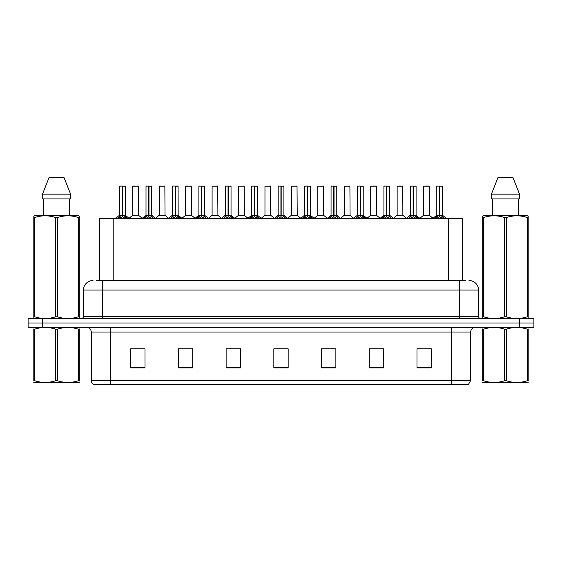 <?xml version="1.0" encoding="UTF-8"?>
<svg xmlns="http://www.w3.org/2000/svg" width="562" height="562" viewBox="0 0 562 562"><rect width="100%" height="100%" fill="white"/><g stroke="black" fill="none" stroke-linecap="round" stroke-linejoin="round"><path stroke-width="0.84" d="M99.495 280.522L99.495 218.492L462.603 218.492L462.603 280.522M470.724 380.439L468.385 384.548L451.637 384.548L451.637 380.439L470.724 380.439L470.724 332.058A4.77 4.77 0 0 1 475.494 327.288M451.637 384.548L93.615 384.548A4.77 4.77 0 0 1 91.276 380.439L91.276 332.058C90.995 329.156 89.407 327.569 86.506 327.288M42.417 318.696L533.9 318.696L533.9 322.988L28.1 322.988L28.1 327.288L42.417 327.288L42.417 322.988L28.1 322.988L28.1 318.696L42.417 318.696L42.417 322.988L533.9 322.988L533.9 327.288L42.417 327.288M431.307 367.892L431.307 348.805L416.99 348.805L416.99 367.892L431.307 367.892M383.593 367.892L383.593 348.805L369.276 348.805L369.276 367.892L383.593 367.892M335.872 367.892L335.872 348.805L321.562 348.805L321.562 367.892L335.872 367.892M145.01 367.892L145.01 348.805L130.693 348.805L130.693 367.892L145.01 367.892M192.724 367.892L192.724 348.805L178.407 348.805L178.407 367.892L192.724 367.892M240.438 367.892L240.438 348.805L226.128 348.805L226.128 367.892L240.438 367.892M288.158 367.892L288.158 348.805L273.842 348.805L273.842 367.892L288.158 367.892M442.954 384.548L119.046 384.548M383.207 348.904L377.151 348.904M369.993 348.904L383.593 348.904M422.863 348.904L430.021 348.904M237.817 348.904L231.755 348.904M178.407 348.904L192.106 348.904M184.947 348.904L178.885 348.904M132.077 348.904L139.236 348.904M330.337 348.904L324.281 348.904M277.466 348.904L284.625 348.904M240.438 348.904L226.128 348.904M335.872 348.904L321.562 348.904M96.559 280.522L465.659 280.522M96.341 280.522L102.537 280.522L102.537 290.069L83.45 290.069L83.45 316.308A2.389 2.389 0 0 1 81.069 318.696M92.997 280.522A9.54 9.54 0 0 0 83.45 290.069M469.003 280.522A9.54 9.54 0 0 1 478.55 290.069L478.55 316.308C478.691 317.762 479.484 318.556 480.932 318.696M117.451 218.604L119.186 216.77L122.312 215.19L122.312 216.855L122.439 214.67L122.558 215.19L125.691 216.77L127.426 218.604M119.573 186.141L122.312 186.043L119.573 186.141L119.573 215.148L122.312 215.19M125.298 186.141L122.558 186.141L122.558 215.155L125.298 215.148L125.298 186.141L119.671 186.043M122.558 186.141L125.207 186.043M122.312 186.141L122.312 215.155L119.573 215.148L115.596 218.492M122.558 186.043L122.558 215.19M125.691 218.499L122.558 216.855M122.312 216.855L119.186 218.499M122.312 186.043L122.312 215.148M122.397 186.043L121.483 186.043M138.512 215.155L138.421 186.043L132.794 186.141L132.794 215.148L135.779 215.148M134.697 186.043L132.885 186.043M136.376 215.148L132.794 215.148L129.042 218.302M143.886 218.604L145.621 216.77L148.747 215.19L148.747 216.855L148.874 214.67L148.993 215.19L152.126 216.77L153.862 218.604M146.008 186.141L148.754 186.043L146.008 186.141L146.008 215.148L148.747 215.19M151.733 186.141L148.993 186.141L148.993 215.155L151.733 215.148L151.733 186.141L146.106 186.043M148.993 186.141L151.642 186.043M148.747 186.141L148.747 215.155L146.008 215.148L142.031 218.492M148.993 186.043L148.993 215.19M152.126 218.499L148.993 216.855M148.747 216.855L145.621 218.499M148.754 186.043L148.747 215.148M148.832 186.043L147.918 186.043M170.321 218.604L172.056 216.77L175.182 215.19L175.182 216.855L175.267 214.677L175.435 216.855L175.351 186.043L178.077 186.043L172.541 186.043L175.267 186.043L175.182 215.19M175.428 215.19L178.561 216.77L180.297 218.604M175.189 186.043L172.541 186.043M178.168 186.141L175.428 186.141L175.428 215.155L178.168 215.148L178.077 186.043M172.443 186.141L172.443 215.148L175.182 215.155L172.443 215.148L168.467 218.492M175.182 186.141L175.182 215.148M178.561 218.499L175.435 216.855M175.182 216.855L172.056 218.499M175.267 186.043L174.353 186.043M196.756 218.604L198.491 216.77L201.618 215.19L201.618 216.855L201.744 214.67L201.87 215.19L204.997 216.77L206.732 218.604M198.878 186.141L201.625 186.043L198.878 186.141L198.878 215.148L201.618 215.19M204.603 186.141L201.87 186.141L201.87 215.155L204.603 215.148L204.603 186.141L198.976 186.043M201.87 186.141L204.512 186.043M201.618 186.141L201.618 215.155L198.878 215.148L194.902 218.492M201.863 186.043L201.87 215.19M204.997 218.499L201.87 216.855M201.618 216.855L198.491 218.499M201.625 186.043L201.618 215.148M201.702 186.043L200.789 186.043M223.191 218.604L224.926 216.77L228.053 215.19L228.053 216.855L228.179 214.67L228.305 215.19L231.432 216.77L233.167 218.604M225.313 186.141L228.06 186.043L225.313 186.141L225.313 215.148L228.053 215.19M231.038 186.141L228.305 186.141L228.305 215.155L231.038 215.148L231.038 186.141L225.411 186.043M228.305 186.141L230.947 186.043M228.053 186.141L228.053 215.155L225.313 215.148L221.337 218.492M228.298 186.043L228.305 215.19M231.432 218.499L228.305 216.855M228.053 216.855L224.926 218.499M228.06 186.043L228.053 215.148M228.137 186.043L227.224 186.043M162.811 215.148L159.137 215.337L165.038 215.337L164.856 186.043L159.229 186.141L159.229 215.148L162.214 215.148M161.132 186.043L159.32 186.043M189.246 215.148L185.572 215.337L191.473 215.337L191.291 186.043L185.664 186.141L185.664 215.148L188.649 215.148M187.567 186.043L185.755 186.043M215.682 215.148L212.007 215.337L217.908 215.337L217.726 186.043L212.099 186.141L212.099 215.148L215.084 215.148M79.263 382.385L33.811 382.462M79.263 381.022L79.263 380.706C79.263 383.017 79.263 383.017 79.263 380.706L78.42 380.706L78.42 329.213C71.437 326.901 64.426 326.901 57.38 329.213L55.694 329.213C48.711 326.901 41.7 326.901 34.661 329.213L33.811 329.213C33.811 326.901 33.811 326.901 33.811 329.213L33.811 328.903M57.38 329.213L57.38 380.706C64.37 383.017 71.381 383.017 78.42 380.706M57.38 380.706L55.694 380.706L55.694 329.213M79.263 328.903L79.263 329.213C79.263 326.901 79.263 326.901 79.263 329.213L78.42 329.213M79.263 329.213L79.263 380.706M34.661 329.213L34.661 380.706L33.811 380.706L33.811 329.213M34.661 380.706C41.644 383.017 48.655 383.017 55.694 380.706M33.811 380.706C33.811 383.017 33.811 383.017 33.811 380.706M528.189 382.385L482.737 382.462M528.189 381.022L528.189 380.706C528.189 383.017 528.189 383.017 528.189 380.706L527.339 380.706L527.339 329.213C520.356 326.901 513.345 326.901 506.306 329.213L504.62 329.213C497.63 326.901 490.619 326.901 483.58 329.213L482.737 329.213C482.737 326.901 482.737 326.901 482.737 329.213L482.737 328.903M506.306 329.213L506.306 380.706C513.289 383.017 520.3 383.017 527.339 380.706M506.306 380.706L504.62 380.706L504.62 329.213M528.189 328.903L528.189 329.213C528.189 326.901 528.189 326.901 528.189 329.213L527.339 329.213M528.189 329.213L528.189 380.706M483.58 329.213L483.58 380.706L482.737 380.706L482.737 329.213M483.58 380.706C490.563 383.017 497.574 383.017 504.62 380.706M482.737 380.706C482.737 383.017 482.737 383.017 482.737 380.706M78.968 318.696L79.263 316.771L78.42 316.771L78.42 217.557C71.437 215.246 64.426 215.246 57.38 217.557L55.694 217.557C48.711 215.246 41.7 215.246 34.661 217.557L33.811 217.557L33.811 216.244L34.921 215.625L33.811 216.244L33.811 317.368M57.38 217.557L57.38 316.771C64.37 319.075 71.381 319.075 78.42 316.771M57.38 316.771L55.694 316.771L55.694 217.557M34.661 217.557L34.661 316.771C41.644 319.075 48.655 319.075 55.694 316.771M34.661 316.771L33.811 316.771L34.113 318.696M79.263 222.784L79.263 216.244L78.16 215.625L79.263 216.244L79.263 217.557L78.42 217.557M78.16 215.625L34.921 215.625M43.527 198.927L43.527 215.625M69.555 215.625L69.555 198.927L69.555 215.625M63.991 177.452L70.594 194.157L70.594 198.927L42.48 198.927L42.48 194.157L49.091 177.452L42.48 194.157L70.594 194.157L63.991 177.452L49.091 177.452M79.263 317.368L79.263 217.557M527.887 318.696L528.189 316.771L527.339 316.771L527.339 217.557C520.356 215.246 513.345 215.246 506.306 217.557L504.62 217.557C497.63 215.246 490.619 215.246 483.58 217.557L482.737 217.557L482.737 216.244L483.84 215.625L482.737 216.244L482.737 317.368M506.306 217.557L506.306 316.771C513.289 319.075 520.3 319.075 527.339 316.771M506.306 316.771L504.62 316.771L504.62 217.557M483.58 217.557L483.58 316.771C490.563 319.075 497.574 319.075 504.62 316.771M483.58 316.771L482.737 316.771L483.032 318.696M528.189 222.784L528.189 216.244L527.079 215.625L528.189 216.244L528.189 217.557L527.339 217.557M527.079 215.625L483.84 215.625M492.445 198.927L492.445 215.625M518.473 215.625L518.473 198.927M512.909 177.452L519.52 194.157L519.52 198.927L491.406 198.927L491.406 194.157L498.009 177.452L491.406 194.157L519.52 194.157L512.909 177.452L498.009 177.452M528.189 317.368L528.189 217.557M249.626 218.604L251.362 216.77L254.488 215.19L254.488 216.855L254.614 214.67L254.741 215.19L257.867 216.77L259.602 218.604M251.748 186.141L254.495 186.043L251.748 186.141L251.748 215.148L254.488 215.19M257.473 186.141L254.741 186.141L254.741 215.155L257.473 215.148L257.473 186.141L251.846 186.043M254.741 186.141L257.382 186.043M254.488 186.141L254.488 215.155L251.748 215.148L247.772 218.492M254.734 186.043L254.741 215.19M257.867 218.499L254.741 216.855M254.488 216.855L251.362 218.499M254.495 186.043L254.488 215.148M254.572 186.043L253.659 186.043M276.061 218.604L277.797 216.77L280.923 215.19L280.923 216.855L281.049 214.67L281.176 215.19L284.302 216.77L286.037 218.604M278.183 186.141L280.93 186.043L278.183 186.141L278.183 215.148L280.923 215.19M283.908 186.141L281.176 186.141L281.176 215.155L283.908 215.148L283.908 186.141L278.281 186.043M281.176 186.141L283.817 186.043M280.923 186.141L280.923 215.155L278.183 215.148L274.207 218.492M281.169 186.043L281.176 215.19M284.302 218.499L281.176 216.855M280.923 216.855L277.797 218.499M280.93 186.043L280.923 215.148M281.007 186.043L280.094 186.043M302.497 218.604L304.232 216.77L307.358 215.19L307.358 216.855L307.484 214.67L307.611 215.19L310.737 216.77L312.472 218.604M304.618 186.141L307.365 186.043L304.618 186.141L304.618 215.148L307.358 215.19M310.343 186.141L307.611 186.141L307.611 215.155L310.343 215.148L310.343 186.141L304.716 186.043M307.611 186.141L310.252 186.043M307.358 186.141L307.358 215.155L304.618 215.148L300.642 218.492M307.604 186.043L307.611 215.19M310.737 218.499L307.611 216.855M307.358 216.855L304.232 218.499M307.365 186.043L307.358 215.148M307.442 186.043L306.529 186.043M242.117 215.148L238.443 215.337L244.344 215.337L244.161 186.043L238.534 186.141L238.534 215.148L241.52 215.148M270.687 215.155L270.596 186.043L264.969 186.141L264.969 215.148L267.955 215.148M268.552 215.148L264.969 215.148L261.225 218.302M294.987 215.148L291.313 215.337L297.214 215.337L297.031 186.043L291.404 186.141L291.404 215.148L294.39 215.148M328.932 218.604L330.667 216.77L333.793 215.19L333.793 216.855L333.919 214.67L334.046 215.19L337.172 216.77L338.907 218.604M331.053 186.141L333.8 186.043L331.053 186.141L331.053 215.148L333.793 215.19M336.779 186.141L334.046 186.141L334.046 215.155L336.779 215.148L336.779 186.141L331.151 186.043M334.046 186.141L336.687 186.043M333.793 186.141L333.793 215.155L331.053 215.148L327.077 218.492M334.039 186.043L334.046 215.19M337.172 218.499L334.046 216.855M333.793 216.855L330.667 218.499M333.8 186.043L333.793 215.148M333.877 186.043L332.964 186.043M355.367 218.604L357.102 216.77L360.228 215.19L360.228 216.855L360.354 214.67L360.481 215.19L363.607 216.77L365.342 218.604M357.488 186.141L360.235 186.043L357.488 186.141L357.488 215.148L360.228 215.19M363.214 186.141L360.481 186.141L360.481 215.155L363.214 215.148L363.214 186.141L357.587 186.043M360.481 186.141L363.122 186.043M360.228 186.141L360.228 215.155L357.488 215.148L353.512 218.492M360.474 186.043L360.481 215.19M363.607 218.499L360.481 216.855M360.228 216.855L357.102 218.499M360.235 186.043L360.228 215.148M360.312 186.043L359.399 186.043M381.802 218.604L383.537 216.77L386.663 215.19L386.663 216.855L386.789 214.67L386.916 215.19L390.042 216.77L391.777 218.604M383.923 186.141L386.67 186.043L383.923 186.141L383.923 215.148L386.663 215.19M389.649 186.141L386.916 186.141L386.916 215.155L389.649 215.148L389.649 186.141L384.022 186.043M386.916 186.141L389.557 186.043M386.663 186.141L386.663 215.155L383.93 215.148L379.947 218.492M386.909 186.043L386.916 215.19M390.042 218.499L386.916 216.855M386.663 216.855L383.537 218.499M386.67 186.043L386.663 215.148M386.747 186.043L385.834 186.043M408.237 218.604L409.972 216.77L413.098 215.19L413.098 216.855L413.225 214.67L413.351 215.19L416.477 216.77L418.212 218.604M410.358 186.141L413.105 186.043L410.358 186.141L410.358 215.148L413.098 215.19M416.084 186.141L413.351 186.141L413.351 215.155L416.084 215.148L416.084 186.141L410.457 186.043M413.351 186.141L415.992 186.043M413.098 186.141L413.098 215.155L410.365 215.148L406.382 218.492M413.344 186.043L413.351 215.19M416.477 218.499L413.351 216.855M413.098 216.855L409.972 218.499M413.105 186.043L413.098 215.148M413.182 186.043L412.269 186.043M434.672 218.604L436.407 216.77L439.533 215.19L439.533 216.855L439.66 214.67L439.786 215.19L442.912 216.77L444.647 218.604M436.793 186.141L439.54 186.043L436.793 186.141L436.793 215.148L439.533 215.19M442.519 186.141L439.786 186.141L439.786 215.155L442.519 215.148L442.519 186.141L436.892 186.043M439.786 186.141L442.427 186.043M439.533 186.141L439.533 215.155L436.8 215.148L432.817 218.492M439.779 186.043L439.786 215.19M442.912 218.499L439.786 216.855M439.533 216.855L436.407 218.499M439.54 186.043L439.533 215.148M439.617 186.043L438.704 186.043M321.422 215.148L317.748 215.337L323.649 215.337L323.466 186.043L317.839 186.141L317.839 215.148L320.825 215.148M347.857 215.148L344.183 215.337L350.084 215.337L349.901 186.043L344.274 186.141L344.274 215.148L347.26 215.148M374.292 215.148L370.618 215.337L376.519 215.337L376.336 186.043L370.709 186.141L370.709 215.148L373.695 215.148M374.524 186.043L372.62 186.043M402.863 215.155L402.771 186.043L397.144 186.141L397.144 215.148L400.13 215.148M400.959 186.043L399.055 186.043M400.727 215.148L397.144 215.148L393.4 218.302M427.162 215.148L423.488 215.337L429.389 215.337L429.206 186.043L423.579 186.141L423.579 215.148L426.565 215.148M427.394 186.043L425.49 186.043M113.805 280.522L113.805 218.492M448.286 280.522L448.286 218.492M451.637 327.288L451.637 332.058L91.276 332.058M470.724 332.058L451.637 332.058L451.637 380.439L110.363 380.439L110.363 384.548M91.276 380.439L110.363 380.439L110.363 327.288M519.583 327.288L519.583 318.696M288.158 367.232L273.842 367.232M240.438 367.232L226.128 367.232M192.724 367.232L178.407 367.232M145.01 367.232L130.693 367.232M335.872 367.232L321.562 367.232M383.593 367.232L369.276 367.232M431.307 367.232L416.99 367.232M102.537 318.696L102.537 316.308L478.55 316.308M83.45 316.308L102.537 316.308L102.537 290.069L459.463 290.069L459.463 318.696M478.55 290.069L459.463 290.069L459.463 280.522M121.996 215.337L119.488 215.337M122.558 215.155L125.298 215.148L122.874 215.337M125.691 216.77L125.691 218.492M126.19 217.206L126.19 218.492M118.68 217.206L118.68 218.492M119.186 216.77L119.186 218.492M138.519 215.155L132.702 215.337M138.519 186.141L132.794 186.141M148.431 215.337L145.923 215.337M148.993 215.155L151.733 215.148L149.309 215.337M152.126 216.77L152.126 218.492M152.625 217.206L152.625 218.492M145.115 217.206L145.115 218.492M145.621 216.77L145.621 218.492M174.866 215.337L172.358 215.337M175.428 215.155L178.168 215.148L175.744 215.337M178.561 216.77L178.561 218.492M179.06 217.206L179.06 218.492M171.55 217.206L171.55 218.492M172.056 216.77L172.056 218.492M201.301 215.337L198.793 215.337M201.87 215.155L204.603 215.148L202.18 215.337M204.997 216.77L204.997 218.492M205.495 217.206L205.495 218.492M197.986 217.206L197.986 218.492M198.491 216.77L198.491 218.492M227.736 215.337L225.229 215.337M228.305 215.155L231.038 215.148L228.615 215.337M231.432 216.77L231.432 218.492M231.93 217.206L231.93 218.492M224.421 217.206L224.421 218.492M224.926 216.77L224.926 218.492M164.954 186.141L159.229 186.141M191.389 186.141L185.664 186.141M217.824 186.141L212.099 186.141M254.172 215.337L251.664 215.337M254.741 215.155L257.473 215.148L255.05 215.337M257.867 216.77L257.867 218.492M258.365 217.206L258.365 218.492M250.856 217.206L250.856 218.492M251.362 216.77L251.362 218.492M280.607 215.337L278.099 215.337M281.176 215.155L283.908 215.148L281.485 215.337M284.302 216.77L284.302 218.492M284.801 217.206L284.801 218.492M277.291 217.206L277.291 218.492M277.797 216.77L277.797 218.492M307.042 215.337L304.534 215.337M307.611 215.155L310.343 215.148L307.92 215.337M310.737 216.77L310.737 218.492M311.236 217.206L311.236 218.492M303.733 217.206L303.733 218.492M304.232 216.77L304.232 218.492M244.259 186.141L238.534 186.141M270.694 215.155L264.878 215.337M270.694 186.141L264.969 186.141M297.129 186.141L291.404 186.141M333.477 215.337L330.969 215.337M334.046 215.155L336.779 215.148L334.355 215.337M337.172 216.77L337.172 218.492M337.671 217.206L337.671 218.492M330.168 217.206L330.168 218.492M330.667 216.77L330.667 218.492M359.912 215.337L357.404 215.337M360.481 215.155L363.214 215.148L360.79 215.337M363.607 216.77L363.607 218.492M364.106 217.206L364.106 218.492M356.603 217.206L356.603 218.492M357.102 216.77L357.102 218.492M386.347 215.337L383.839 215.337M386.916 215.155L389.649 215.148L387.225 215.337M390.042 216.77L390.042 218.492M390.541 217.206L390.541 218.492M383.038 217.206L383.038 218.492M383.537 216.77L383.537 218.492M412.782 215.337L410.274 215.337M413.351 215.155L416.084 215.148L413.66 215.337M416.477 216.77L416.477 218.492M416.976 217.206L416.976 218.492M409.473 217.206L409.473 218.492M409.972 216.77L409.972 218.492M439.217 215.337L436.709 215.337M439.786 215.155L442.519 215.148L440.095 215.337M442.912 216.77L442.912 218.492M443.411 217.206L443.411 218.492M435.908 217.206L435.908 218.492M436.407 216.77L436.407 218.492M323.564 186.141L317.839 186.141M350 186.141L344.274 186.141M376.435 186.141L370.709 186.141M402.87 215.155L397.053 215.337M402.87 186.141L397.144 186.141M429.305 186.141L423.579 186.141M125.389 215.337L129.281 218.492M138.603 215.337L142.263 218.302M151.824 215.337L155.716 218.492M178.259 215.337L182.151 218.492M204.694 215.337L208.586 218.492M231.13 215.337L235.021 218.492M159.137 215.337L155.477 218.302M165.038 215.337L168.698 218.302M185.572 215.337L181.912 218.302M191.473 215.337L195.133 218.302M212.007 215.337L208.347 218.302M217.908 215.337L221.569 218.302M43.618 382.329L43.084 382.638M492.537 382.329L492.003 382.638M257.565 215.337L261.456 218.492M284 215.337L287.892 218.492M310.435 215.337L314.327 218.492M238.443 215.337L234.79 218.302M244.344 215.337L248.004 218.302M270.779 215.337L274.439 218.302M291.313 215.337L287.66 218.302M297.214 215.337L300.874 218.302M336.87 215.337L340.762 218.492M363.305 215.337L367.197 218.492M389.74 215.337L393.632 218.492M416.175 215.337L420.067 218.492M442.61 215.337L446.502 218.492M317.748 215.337L314.095 218.302M323.649 215.337L327.309 218.302M344.183 215.337L340.53 218.302M350.084 215.337L353.744 218.302M370.618 215.337L366.965 218.302M376.519 215.337L380.179 218.302M402.954 215.337L406.614 218.302M423.488 215.337L419.835 218.302M429.389 215.337L433.049 218.302"/></g></svg>
